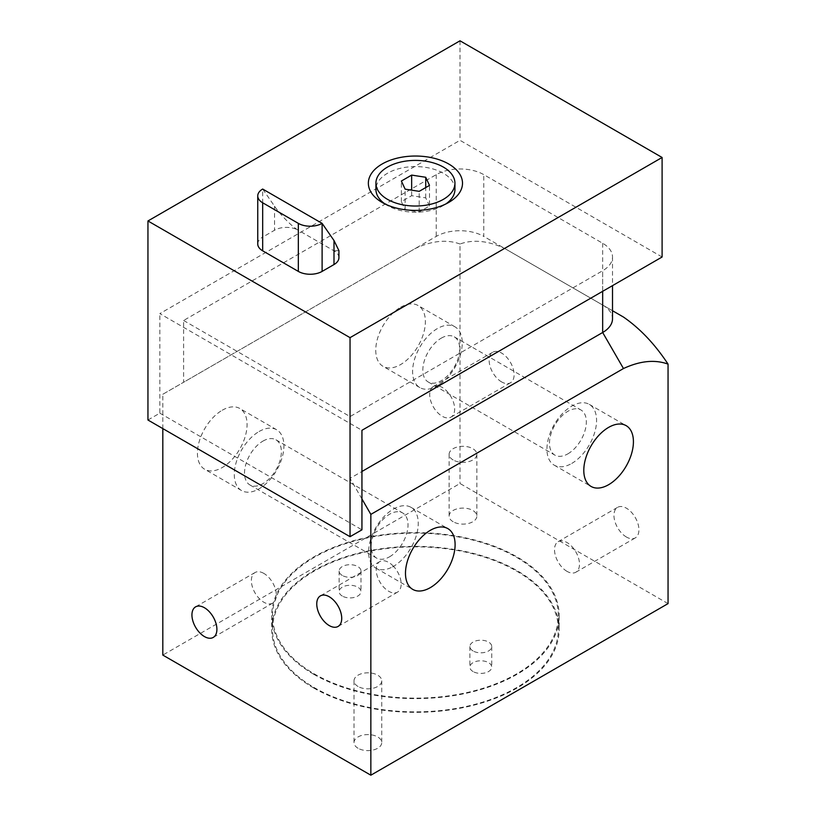 <?xml version="1.0" encoding="UTF-8"?>
<svg xmlns="http://www.w3.org/2000/svg" width="816" height="816" viewBox="0 0 816 816"><rect width="100%" height="100%" fill="white"/><g stroke="black" fill="none" stroke-linecap="round" stroke-linejoin="round"><path stroke-width="0.61" stroke-dasharray="4.08 3.06" d="M358.071 686.491A13.872 8.007 180 0 1 354.011 680.83A13.872 8.007 180 0 1 362.569 673.424A13.872 8.007 180 0 1 377.686 675.169A13.872 8.007 180 0 1 381.745 680.83A13.872 8.007 180 0 1 373.187 688.225A13.872 8.007 180 0 1 358.071 686.491M358.071 748.262A13.872 8.007 180 0 1 354.011 742.601A13.872 8.007 180 0 1 362.569 735.196A13.872 8.007 180 0 1 377.686 736.94A13.872 8.007 180 0 1 381.745 742.601A13.872 8.007 180 0 1 373.187 749.996A13.872 8.007 180 0 1 358.071 748.262M453.176 459.989A13.872 8.007 180 0 1 449.116 454.328A13.872 8.007 180 0 1 457.674 446.933A13.872 8.007 180 0 1 472.79 448.667A13.872 8.007 180 0 1 476.85 454.328A13.872 8.007 180 0 1 468.292 461.734A13.872 8.007 180 0 1 453.176 459.989M453.176 521.761A13.872 8.007 180 0 1 449.116 516.1A13.872 8.007 180 0 1 457.674 508.705A13.872 8.007 180 0 1 472.79 510.439A13.872 8.007 180 0 1 476.85 516.1A13.872 8.007 180 0 1 468.292 523.505A13.872 8.007 180 0 1 453.176 521.761M342.322 596.068A10.924 6.314 180 0 1 339.119 591.6A10.924 6.314 180 0 1 345.862 585.776A10.924 6.314 180 0 1 357.775 587.143A10.924 6.314 180 0 1 360.978 591.6A10.924 6.314 180 0 1 354.226 597.434A10.924 6.314 180 0 1 342.322 596.068M342.322 575.474A10.924 6.314 180 0 1 339.119 571.006A10.924 6.314 180 0 1 345.862 565.182A10.924 6.314 180 0 1 357.775 566.549A10.924 6.314 180 0 1 360.978 571.006A10.924 6.314 180 0 1 354.226 576.841A10.924 6.314 180 0 1 342.322 575.474M473.086 671.558A10.924 6.314 180 0 1 469.883 667.1A10.924 6.314 180 0 1 476.636 661.266A10.924 6.314 180 0 1 488.539 662.643A10.924 6.314 180 0 1 491.742 667.1A10.924 6.314 180 0 1 485 672.925A10.924 6.314 180 0 1 473.086 671.558M473.086 650.974A10.924 6.314 180 0 1 469.883 646.507A10.924 6.314 180 0 1 476.636 640.682A10.924 6.314 180 0 1 488.539 642.049A10.924 6.314 180 0 1 491.742 646.507A10.924 6.314 180 0 1 485 652.341A10.924 6.314 180 0 1 473.086 650.974M516.477 571.006A142.902 82.508 180 0 1 558.338 629.35A142.902 82.508 180 0 1 470.118 705.575A142.902 82.508 180 0 1 314.384 687.694A142.902 82.508 180 0 1 272.524 629.35A142.902 82.508 180 0 1 360.743 553.126A142.902 82.508 180 0 1 516.477 571.006M516.477 557.287A142.902 82.508 180 0 1 558.338 615.621A142.902 82.508 180 0 1 470.118 691.846A142.902 82.508 180 0 1 314.384 673.965A142.902 82.508 180 0 1 272.524 615.621A142.902 82.508 180 0 1 360.743 539.396A142.902 82.508 180 0 1 516.477 557.287M313.783 688.031A143.749 82.987 180 0 1 271.687 629.35A143.749 82.987 180 0 1 360.417 552.677A143.749 82.987 180 0 1 517.069 570.67A143.749 82.987 180 0 1 559.174 629.35A143.749 82.987 180 0 1 470.434 706.024A143.749 82.987 180 0 1 313.783 688.031M313.783 674.302A143.749 82.987 180 0 1 271.687 615.621A143.749 82.987 180 0 1 360.417 538.948A143.749 82.987 180 0 1 517.069 556.94A143.749 82.987 180 0 1 559.174 615.621A143.749 82.987 180 0 1 470.434 692.294A143.749 82.987 180 0 1 313.783 674.302M626.443 537.04A17.656 10.19 60 0 1 614.907 521.485A17.656 10.19 60 0 1 617.62 507.338A17.656 10.19 60 0 1 626.443 508.205A17.656 10.19 60 0 1 637.979 523.77A17.656 10.19 60 0 1 635.266 537.907A17.656 10.19 60 0 1 626.443 537.04M566.998 571.353A17.656 10.19 60 0 1 555.472 555.798A17.656 10.19 60 0 1 558.175 541.651A17.656 10.19 60 0 1 566.998 542.528A17.656 10.19 60 0 1 578.534 558.083A17.656 10.19 60 0 1 575.831 572.23A17.656 10.19 60 0 1 566.998 571.353M437.192 385.733L439.64 384.479L437.498 385.764A17.656 10.19 60 0 1 442.18 387.406A17.656 10.19 60 0 1 453.706 402.971A17.656 10.19 60 0 1 451.003 417.109A17.656 10.19 60 0 1 442.18 416.242A17.656 10.19 60 0 1 430.644 400.687A17.656 10.19 60 0 1 433.347 386.539A17.656 10.19 60 0 1 437.192 385.733L437.366 385.897A35.098 20.267 -60 0 1 419.873 387.6A35.098 20.267 -60 0 1 414.497 359.479A35.098 20.267 -60 0 1 437.427 328.552A35.098 20.267 -60 0 1 454.971 326.818A35.098 20.267 -60 0 1 460.754 353.512A35.098 20.267 -60 0 1 439.64 384.479M501.616 381.919A17.656 10.19 60 0 1 490.09 366.364A17.656 10.19 60 0 1 492.793 352.216A17.656 10.19 60 0 1 501.616 353.093A17.656 10.19 60 0 1 513.152 368.648A17.656 10.19 60 0 1 510.449 382.796A17.656 10.19 60 0 1 501.616 381.919M263.854 573.413A17.656 10.19 -120 0 0 255.031 572.536A17.656 10.19 -120 0 0 252.328 586.684A17.656 10.19 -120 0 0 263.854 602.239A17.656 10.19 -120 0 0 272.687 603.116A17.656 10.19 -120 0 0 275.39 588.968A17.656 10.19 -120 0 0 263.854 573.413M393.363 566.182A17.656 10.19 -120 0 0 388.681 562.428A17.656 10.19 -120 0 0 379.858 561.551A17.656 10.19 -120 0 0 377.145 575.698A17.656 10.19 -120 0 0 388.681 591.253A17.656 10.19 -120 0 0 397.504 592.13A17.656 10.19 -120 0 0 393.669 566.508L391.221 567.538L393.496 566.345A35.098 20.267 120 0 0 416.374 535.418A35.098 20.267 120 0 0 410.989 507.328A35.098 20.267 120 0 0 393.434 509.062A35.098 20.267 120 0 0 370.505 539.988A35.098 20.267 120 0 0 375.89 568.109A35.098 20.267 120 0 0 391.221 567.538M389.599 556.777A26.061 15.045 120 0 0 406.623 533.817A26.061 15.045 120 0 0 402.625 512.938A26.061 15.045 120 0 0 389.599 514.223A26.061 15.045 120 0 0 372.575 537.193A26.061 15.045 120 0 0 376.564 558.073A26.061 15.045 120 0 0 389.599 556.777M571.761 463.427A35.098 20.267 120 0 0 594.68 432.5A35.098 20.267 120 0 0 589.305 404.379A35.098 20.267 120 0 0 571.761 406.113A35.098 20.267 120 0 0 548.831 437.039A35.098 20.267 120 0 0 554.207 465.161A35.098 20.267 120 0 0 571.761 463.427M567.916 453.829A26.061 15.045 120 0 0 584.939 430.868A26.061 15.045 120 0 0 580.951 409.979A26.061 15.045 120 0 0 567.916 411.274A26.061 15.045 120 0 0 550.892 434.234A26.061 15.045 120 0 0 554.89 455.124A26.061 15.045 120 0 0 567.916 453.829M400.574 307.275A35.098 20.267 -60 0 1 418.118 305.541A35.098 20.267 -60 0 1 423.494 333.662A35.098 20.267 -60 0 1 400.574 364.589A35.098 20.267 -60 0 1 383.02 366.323A35.098 20.267 -60 0 1 377.645 338.201A35.098 20.267 -60 0 1 400.574 307.275M441.262 338.15A26.061 15.045 -60 0 1 454.288 336.855A26.061 15.045 -60 0 1 458.286 357.745A26.061 15.045 -60 0 1 441.262 380.705A26.061 15.045 -60 0 1 428.237 382A26.061 15.045 -60 0 1 424.238 361.111A26.061 15.045 -60 0 1 441.262 338.15M222.248 410.234A35.098 20.267 -60 0 1 239.802 408.49A35.098 20.267 -60 0 1 245.177 436.611A35.098 20.267 -60 0 1 222.248 467.537A35.098 20.267 -60 0 1 204.704 469.282A35.098 20.267 -60 0 1 199.318 441.16A35.098 20.267 -60 0 1 222.248 410.234M259.1 431.511A35.098 20.267 -60 0 1 276.655 429.767A35.098 20.267 -60 0 1 282.03 457.888A35.098 20.267 -60 0 1 259.1 488.815A35.098 20.267 -60 0 1 241.556 490.559A35.098 20.267 -60 0 1 236.171 462.437A35.098 20.267 -60 0 1 259.1 431.511M262.946 441.099A26.061 15.045 -60 0 1 275.971 439.814A26.061 15.045 -60 0 1 279.97 460.693A26.061 15.045 -60 0 1 262.946 483.653A26.061 15.045 -60 0 1 249.91 484.949A26.061 15.045 -60 0 1 245.922 464.069A26.061 15.045 -60 0 1 262.946 441.099M385.05 203.98A39.505 22.807 0 0 0 387.488 205.52A39.505 22.807 0 0 0 443.363 205.52A39.505 22.807 0 0 0 445.811 203.98M454.94 189.394A39.505 22.807 0 0 0 443.363 173.267A39.505 22.807 0 0 0 400.309 168.32A39.505 22.807 0 0 0 375.921 189.394M387.498 205.52L382.143 202.439L387.488 205.52A39.505 22.807 0 0 0 387.498 205.52M257.744 243.964A16.81 9.71 180 0 1 262.67 237.099L262.67 189.047L274.553 206.213C279.908 214.394 292.985 227.603 298.33 230.234A16.81 9.71 180 0 0 274.553 230.234L262.67 237.099M338.926 257.683A16.81 9.71 180 0 0 333.999 250.818L298.33 230.234M183.61 320.484L350.044 416.578L602.667 270.728A33.629 19.411 0 0 0 612.51 256.999A33.629 19.411 0 0 0 602.667 243.27L483.786 174.644A33.629 19.411 0 0 0 436.234 174.644L183.61 320.484L183.61 382.265L162.812 394.271L162.812 428.594M662.102 256.999L460.01 140.321L159.834 313.63L361.937 430.307M668.049 603.616L460.01 483.5L162.812 655.085M623.475 317.057L504.594 248.421C488.019 240.72 473.158 239.251 460.01 244.004L460.01 483.5M460.01 244.004C446.862 239.251 432.011 240.72 415.426 248.421L183.61 382.265M162.812 394.271L436.234 236.416A33.629 19.411 180 0 1 483.786 236.416L483.786 174.644M361.937 498.943L350.044 478.349L361.937 471.485M350.044 416.578L350.044 478.349M602.667 243.27L602.667 305.051L612.51 310.733L483.786 236.416M602.667 305.051A33.629 19.411 180 0 1 612.51 318.77M460.01 40.8L460.01 140.321M147.951 420.016L159.834 413.151L159.834 313.63M159.834 413.151L361.937 529.829M333.999 250.818L338.926 250.655M429.491 205.979L425.728 197.86L411.662 195.687L401.37 201.634L405.134 209.753L419.2 211.925L429.491 205.979L429.491 185.395M419.2 211.925L419.2 191.342M405.134 209.753L405.134 189.159M401.37 201.634L401.37 181.04M411.662 195.687L411.662 190.169M425.728 197.86L425.728 187.568M602.667 291.322L602.667 270.728M436.234 174.644L436.234 236.416M274.553 206.213L274.553 230.234M354.011 680.83L354.011 742.601M449.116 454.328L449.116 516.1M339.119 571.006L339.119 591.6M469.883 646.507L469.883 667.1M558.338 629.35L558.338 615.621M271.687 615.621L271.687 629.35M558.175 541.651L617.62 507.338M433.347 386.539L492.793 352.216M255.031 572.536L195.595 606.859M379.858 561.551L320.413 595.874M410.989 507.328L447.841 528.605M589.305 404.379L626.158 425.656M454.971 326.818L418.118 305.541M276.655 429.767L239.802 408.49M454.288 336.855L580.951 409.979M275.971 439.814L402.625 512.938M612.51 256.999L612.51 285.631M443.363 205.52L448.718 202.439M249.91 484.949L376.564 558.073M428.237 382L554.89 455.124M241.556 490.559L204.704 469.282M419.873 387.6L383.02 366.323M554.207 465.161L591.059 486.438M375.89 568.109L412.743 589.387M397.504 592.13L338.069 626.453M272.687 603.116L213.241 637.429M451.003 417.109L510.449 382.796M575.831 572.23L635.266 537.907M559.174 615.621L559.174 629.35M272.524 629.35L272.524 615.621M491.742 646.507L491.742 667.1M360.978 571.006L360.978 591.6M476.85 454.328L476.85 516.1M381.745 680.83L381.745 742.601"/><path stroke-width="1.22" d="M204.418 607.726A17.656 10.19 -120 0 0 195.595 606.859A17.656 10.19 -120 0 0 192.882 620.996A17.656 10.19 -120 0 0 204.418 636.562A17.656 10.19 -120 0 0 213.241 637.429A17.656 10.19 -120 0 0 215.954 623.281A17.656 10.19 -120 0 0 204.418 607.726M329.246 596.751A17.656 10.19 -120 0 0 320.413 595.874A17.656 10.19 -120 0 0 317.71 610.021A17.656 10.19 -120 0 0 329.246 625.576A17.656 10.19 -120 0 0 338.069 626.453A17.656 10.19 -120 0 0 340.772 612.306A17.656 10.19 -120 0 0 329.246 596.751M430.287 587.653A35.098 20.267 120 0 0 453.217 556.726A35.098 20.267 120 0 0 447.841 528.605A35.098 20.267 120 0 0 430.287 530.339A35.098 20.267 120 0 0 407.368 561.265A35.098 20.267 120 0 0 412.743 589.387A35.098 20.267 120 0 0 430.287 587.653M608.614 484.704A35.098 20.267 120 0 0 631.533 453.778A35.098 20.267 120 0 0 626.158 425.656A35.098 20.267 120 0 0 608.614 427.39A35.098 20.267 120 0 0 585.684 458.317A35.098 20.267 120 0 0 591.059 486.438A35.098 20.267 120 0 0 608.614 484.704M387.498 199.349A39.505 22.807 0 0 0 430.552 204.296A39.505 22.807 0 0 0 454.94 183.212A39.505 22.807 0 0 0 443.363 167.086A39.505 22.807 0 0 0 400.309 162.139A39.505 22.807 0 0 0 375.921 183.212A39.505 22.807 0 0 0 387.498 199.349M445.811 203.98A39.505 22.807 0 0 0 454.94 189.394L454.94 183.212M382.143 202.439L382.143 202.439A47.073 27.183 180 0 1 382.143 163.996A47.073 27.183 180 0 1 448.718 163.996A47.073 27.183 180 0 1 448.718 202.439A47.073 27.183 180 0 1 382.143 202.439M375.921 183.212L375.921 189.394A39.505 22.807 0 0 0 385.05 203.98M147.951 220.963L350.044 337.651L662.102 157.478L460.01 40.8L147.951 220.963L147.951 420.016L350.044 536.693L350.044 337.651M322.106 271.412L333.999 264.547L333.999 240.526L322.106 223.37L322.106 271.412A16.81 9.71 180 0 1 298.33 271.412L298.33 223.37A16.81 9.71 0 0 0 322.106 223.37L262.67 189.047A16.81 9.71 0 0 0 257.744 195.911A16.81 9.71 0 0 0 262.67 202.776L298.33 223.37M262.67 202.776L262.67 250.818L298.33 271.412M262.67 250.818A16.81 9.71 180 0 1 257.744 243.964L257.744 195.911M333.999 240.526L338.926 250.655L338.926 257.683A16.81 9.71 180 0 1 333.999 264.547M350.044 536.693L361.937 529.829L361.937 430.307L662.102 256.999L662.102 157.478M162.812 428.594L162.812 655.085L370.852 775.2L370.852 514.386L623.475 368.536C640.05 360.835 654.911 359.356 668.049 364.12C654.932 344.209 640.07 328.522 623.475 317.057L612.51 310.733L623.475 317.057M668.049 364.12L668.049 603.616L370.852 775.2M370.852 514.386L361.937 498.943M361.937 471.485L602.667 332.5L602.667 291.322M612.51 285.631L612.51 318.77A33.629 19.411 180 0 1 602.667 332.5L623.475 368.536M419.2 191.342L429.491 185.395L425.728 177.276L411.662 175.093L401.37 181.04L405.134 189.159L419.2 191.342M411.662 190.169L411.662 175.093M425.728 187.568L425.728 177.276"/></g></svg>
